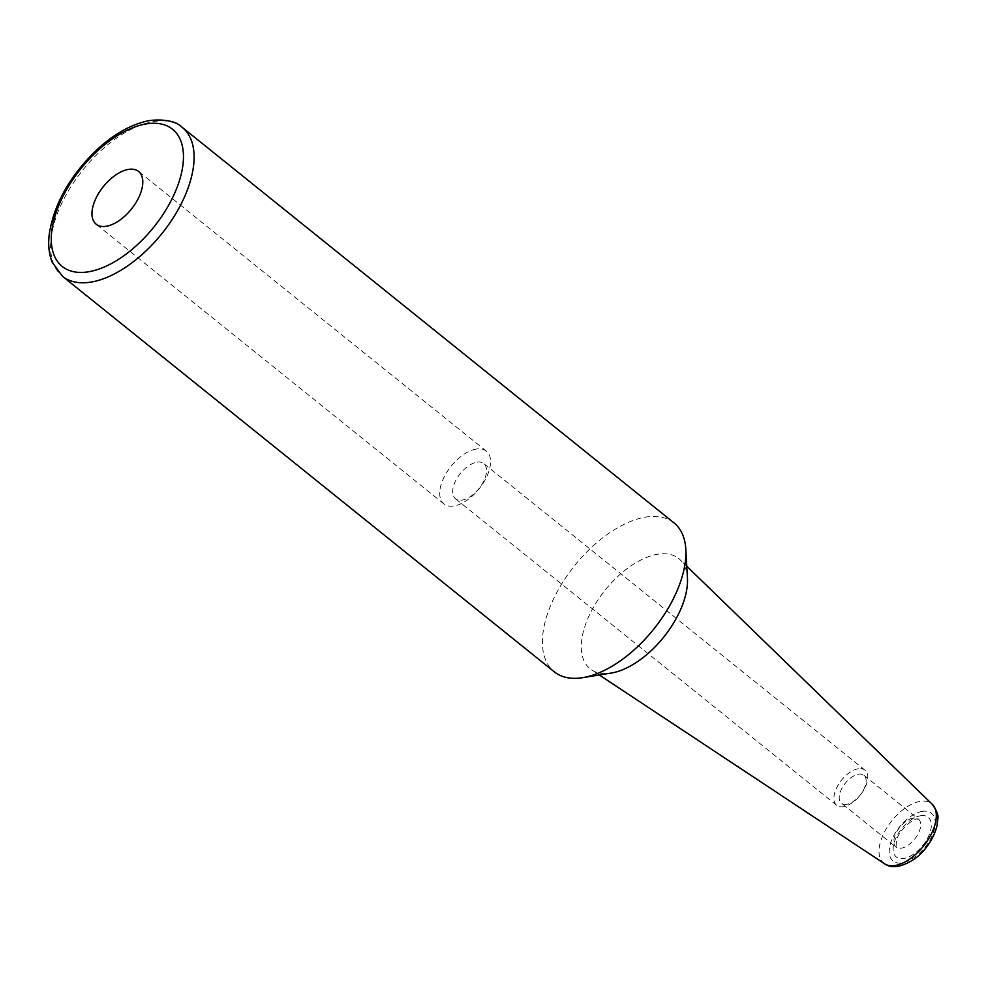 <?xml version="1.0" encoding="UTF-8"?>
<svg xmlns="http://www.w3.org/2000/svg" width="987" height="987" viewBox="0 0 987 987"><rect width="100%" height="100%" fill="white"/><g stroke="black" fill="none" stroke-linecap="round" stroke-linejoin="round"><path stroke-width="0.74" stroke-dasharray="4.93 3.7" d="M846.747 804.269A17.914 9.512 128.8 0 1 841.455 803.184A17.914 9.512 128.8 0 1 842.577 787.132A17.914 9.512 128.8 0 1 858.616 774.166A17.914 9.512 128.8 0 1 863.909 775.264A17.914 9.512 128.8 0 1 862.774 791.315A17.914 9.512 128.8 0 1 846.747 804.269M858.308 768.762A22.565 11.98 -51.2 0 0 838.111 785.097A22.565 11.98 -51.2 0 0 836.692 805.318A22.565 11.98 -51.2 0 0 860.17 795.238A22.565 11.98 -51.2 0 0 864.982 770.144A22.565 11.98 -51.2 0 0 858.308 768.762M477.079 462.15A22.565 11.98 128.8 0 1 483.753 463.532A22.565 11.98 128.8 0 1 478.942 488.627A22.565 11.98 128.8 0 1 455.463 498.706A22.565 11.98 128.8 0 1 456.882 478.485A22.565 11.98 128.8 0 1 477.079 462.15M476.339 449.06A33.854 17.976 -51.2 0 0 446.05 473.563A33.854 17.976 -51.2 0 0 443.916 503.901A33.854 17.976 -51.2 0 0 479.139 488.787A33.854 17.976 -51.2 0 0 486.344 451.133A33.854 17.976 -51.2 0 0 476.339 449.06M674.047 522.937A95.542 50.732 -51.2 0 0 609.621 532.795A95.542 50.732 -51.2 0 0 549.759 607.647A95.542 50.732 -51.2 0 0 554.287 671.839M687.446 578.111A70.731 37.555 -51.2 0 0 680.117 559.777A70.731 37.555 -51.2 0 0 632.346 564.971A70.731 37.555 -51.2 0 0 586.722 621.255A70.731 37.555 -51.2 0 0 591.571 669.865A70.731 37.555 -51.2 0 0 611.052 673.097M920.661 815.731A25.44 13.51 128.8 0 1 922.87 845.44A25.44 13.51 128.8 0 1 893.173 850.177A25.44 13.51 128.8 0 1 920.661 815.731M913.197 818.063A17.914 9.512 -51.2 0 0 897.171 831.029A17.914 9.512 -51.2 0 0 896.036 847.08A17.914 9.512 -51.2 0 0 901.341 848.178A17.914 9.512 -51.2 0 0 917.367 835.212A17.914 9.512 -51.2 0 0 918.49 819.161A17.914 9.512 -51.2 0 0 913.197 818.063M922.389 811.351A30.659 16.285 -51.2 0 0 889.262 852.854A30.659 16.285 -51.2 0 0 925.053 847.154A30.659 16.285 -51.2 0 0 922.389 811.351M182.237 127.372A95.542 50.732 -51.2 0 0 153.984 121.524A95.542 50.732 -51.2 0 0 57.949 212.094A95.542 50.732 -51.2 0 0 62.465 276.286M884.549 863.761A38.16 20.258 128.8 0 1 881.934 837.531A38.16 20.258 128.8 0 1 920.291 801.358A38.16 20.258 128.8 0 1 932.32 804.356M863.909 775.264L918.539 819.185L916.874 819.173C915.751 817.285 899.157 828.796 896.43 840.591L896.073 847.117L841.455 803.184M864.982 770.144L483.753 463.532M836.692 805.318L455.463 498.706M486.344 451.133L138.599 171.454M443.916 503.901L96.171 224.209M686.779 566.23L680.117 559.777M599.306 674.985L591.571 669.865"/><path stroke-width="1.48" d="M128.594 169.382A33.854 17.976 128.8 0 1 138.599 171.454A33.854 17.976 128.8 0 1 131.394 209.096A33.854 17.976 128.8 0 1 96.171 224.209A33.854 17.976 128.8 0 1 98.305 193.884A33.854 17.976 128.8 0 1 128.594 169.382M62.465 276.286L554.287 671.839A95.542 50.732 -51.2 0 0 582.626 677.674A95.542 50.732 -51.2 0 0 685.829 549.364A95.542 50.732 -51.2 0 0 674.047 522.937L182.237 127.372C176.451 121.413 165.816 119.094 150.308 120.414C131.974 123.733 113.69 133.948 95.492 151.06C69.534 176.611 54.162 204.099 49.35 233.512C47.931 244.332 48.881 253.93 52.225 262.308L62.465 276.286A95.542 50.732 -51.2 0 0 161.88 233.623A95.542 50.732 -51.2 0 0 182.237 127.372M582.626 677.674L611.052 673.097A70.731 37.555 -51.2 0 0 687.446 578.111L685.829 549.364M146.52 123.856A88.028 46.734 128.8 0 1 154.194 226.628A88.028 46.734 128.8 0 1 51.423 243.012A88.028 46.734 128.8 0 1 146.52 123.856M884.549 863.761C891.866 868.844 901.921 867.203 914.678 858.838C921.315 854.323 933.085 842.133 937.132 825.243C936.959 817.989 941.24 817.31 932.32 804.356A38.16 20.258 128.8 0 1 923.45 846.13A38.16 20.258 128.8 0 1 884.549 863.761L599.306 674.985M932.32 804.356L686.779 566.23"/></g></svg>

